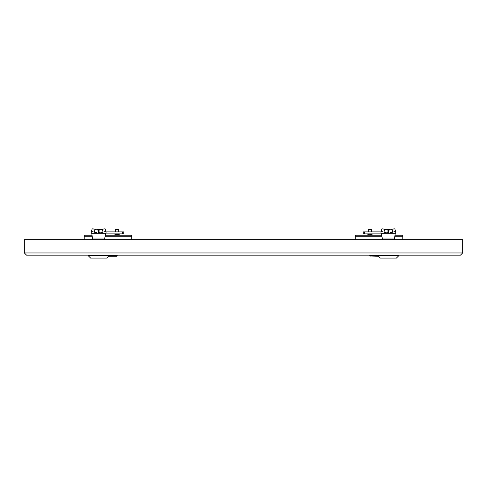 <?xml version="1.0" encoding="UTF-8"?>
<svg xmlns="http://www.w3.org/2000/svg" width="487" height="487" viewBox="0 0 487 487"><rect width="100%" height="100%" fill="white"/><g stroke="black" fill="none" stroke-linecap="round" stroke-linejoin="round"><path stroke-width="0.73" d="M378.113 255.882L380.31 258.073L396.4 258.073L398.591 255.882L378.113 255.882L378.113 255.151M367.502 235.251L372.33 235.251L372.275 234.88L367.557 234.88L367.502 235.251M394.707 236.725L402.822 236.725L402.822 235.251L394.994 235.251M381.711 235.251L355.285 235.251L355.285 239.768M402.822 236.725L402.822 239.768M114.67 235.251L119.498 235.251L119.443 234.88L114.725 234.88L114.67 235.251M105.022 236.725L131.715 236.725L131.715 235.251L105.308 235.251M92.025 235.251L84.178 235.251L84.178 239.768M131.715 236.725L131.715 239.768M368.336 234.88L368.336 234.235M368.336 231.891L368.336 229.913L371.496 229.913L371.398 229.383L368.428 229.383L368.336 229.913M24.35 239.768L462.65 239.768L462.65 252.954L460.459 255.151L462.65 252.954L24.35 252.954L24.35 239.768M26.542 255.151L24.35 252.954L26.542 255.151L460.459 255.151M378.496 256.265L369.767 255.985L369.767 255.151L378.113 255.395M378.113 255.608L371.624 255.608L370.047 256.211M370.954 255.432L369.767 255.937M98.721 230.321L99.494 233.115L103.08 232.135A2.928 0.365 -15.4 0 1 105.947 231.721L105.18 228.927A2.928 0.365 -15.4 0 1 105.18 228.933A2.928 0.365 -15.4 0 0 102.307 229.334L98.721 230.321L95.026 229.334L94.253 232.135L97.838 233.115L98.611 230.321M92.7 239.768L91.72 233.243L105.618 233.243L104.632 239.768M105.18 228.933L105.947 231.715A2.928 0.365 -15.4 0 1 105.953 231.727L106.136 233.115L98.666 233.243L91.197 233.115L91.386 231.727A2.928 0.365 15.4 0 1 91.386 231.721L92.159 228.927A2.928 0.365 15.4 0 1 92.159 228.927A2.928 0.365 15.4 0 1 95.026 229.334M91.197 233.115L91.72 233.243M106.136 233.115L105.618 233.243M92.159 228.933L91.386 231.715A2.928 0.365 15.4 0 1 94.253 232.135M98.666 230.321L98.666 233.243M104.845 237.613L104.882 239.768M92.451 239.768L92.487 237.613M105.582 233.863L123.735 233.863L123.735 231.891L105.971 231.891M119.406 233.863L118.682 234.235L118.664 234.88M119.224 234.235L114.969 234.235L119.224 234.235M88.427 255.882L90.625 258.073L106.714 258.073L108.905 255.882L88.427 255.882L88.427 255.151M100.377 229.864L100.292 229.383L97.321 229.383L97.23 229.913L100.212 229.913M389.77 229.943L386.812 229.913M389.77 229.913L389.679 229.383L386.708 229.383L386.623 229.858M381.047 231.891L363.265 231.891L363.265 233.863L381.443 233.863M372.238 233.863L372.05 234.235L367.594 234.046L372.238 234.046M369.913 234.235L371.776 234.235L369.913 234.235M115.504 234.88L115.504 234.235M115.504 231.891L115.504 229.913L118.664 229.913L118.664 231.891M118.664 229.913L118.572 229.383L115.602 229.383L115.504 229.913M388.407 230.321L389.18 233.115L392.766 232.135A2.928 0.365 -15.4 0 1 395.633 231.721L394.866 228.927A2.928 0.365 -15.4 0 1 394.866 228.933A2.928 0.365 -15.4 0 0 391.992 229.334L388.407 230.321L384.712 229.334L383.939 232.135L387.524 233.115L388.297 230.321M382.386 239.768L381.406 233.243L395.304 233.243L394.318 239.768M394.866 228.933L395.633 231.715A2.928 0.365 -15.4 0 1 395.639 231.727L395.821 233.115L388.352 233.243L380.883 233.115L381.071 231.727A2.928 0.365 15.4 0 1 381.071 231.721L381.845 228.927A2.928 0.365 15.4 0 1 381.845 228.927A2.928 0.365 15.4 0 1 384.712 229.334M380.883 233.115L381.406 233.243M395.821 233.115L395.304 233.243M381.845 228.933L381.071 231.715A2.928 0.365 15.4 0 1 383.939 232.135M388.352 230.321L388.352 233.243M394.531 237.613L394.567 239.768M382.137 239.768L382.173 237.613M117.233 255.151L116.953 256.265L108.522 256.265M117.233 255.985L108.905 255.608M115.376 255.608L108.905 255.395M116.953 256.211L117.233 255.937L115.376 255.151M355.285 236.725L381.997 236.725M84.178 236.725L92.311 236.725M371.624 255.608L371.624 255.151M102.307 229.334L103.08 232.135M105.618 233.303L91.72 233.303M104.76 238.058L92.573 238.058M92.554 237.936L92.554 239.768M104.784 237.936L104.784 239.768M114.762 233.863L119.406 234.046M122.572 231.891L122.572 233.863M364.428 231.891L364.428 233.863M391.992 229.334L392.766 232.135M395.304 233.303L381.406 233.303M394.446 238.058L382.258 238.058M382.24 237.936L382.24 239.768M394.47 237.936L394.47 239.768M117.233 255.432L116.046 255.432M398.591 255.882L398.591 255.151M371.496 234.88L371.496 234.235M371.496 231.891L371.496 229.913M108.905 255.882L108.905 255.151"/></g></svg>
